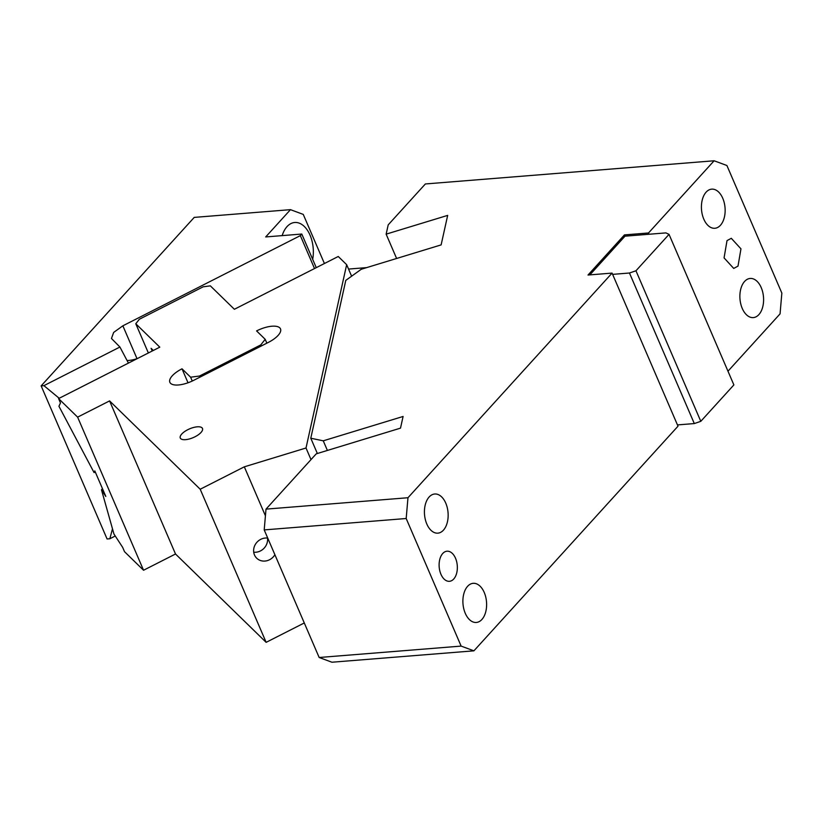 <?xml version="1.0" encoding="UTF-8"?>
<svg xmlns="http://www.w3.org/2000/svg" width="823" height="823" viewBox="0 0 823 823"><rect width="100%" height="100%" fill="white"/><g stroke="black" fill="none" stroke-linecap="round" stroke-linejoin="round"><path stroke-width="1.23" d="M727.974 371.204L780.06 313.872L781.85 293.091L726.904 165.505L714.117 160.773L425.368 183.961L388.209 224.854L386.141 234.154L447.671 215.389L441.128 244.894L361.287 269.255L345.783 280.386L310.785 438.227L323.254 440.819L327.389 450.438M744.599 281.435A19.629 11.8 -94.6 0 1 750.165 278.452A19.629 11.8 -94.6 0 1 762.715 292.144A19.629 11.8 -94.6 0 1 758.888 314.602A19.629 11.8 -94.6 0 1 753.312 317.596A19.629 11.8 -94.6 0 1 740.762 303.903A19.629 11.8 -94.6 0 1 744.599 281.435M648.514 232.971L649.069 234.246L625.007 236.18L624.451 234.905L648.514 232.971L714.117 160.773M727.018 240.604L724.065 257.887L733.715 268.421L738.005 266.127L740.957 248.844L731.297 238.31L727.018 240.604M706.134 192.129A19.629 11.8 -94.6 0 1 711.71 189.146A19.629 11.8 -94.6 0 1 724.261 202.828A19.629 11.8 -94.6 0 1 720.423 225.296A19.629 11.8 -94.6 0 1 714.848 228.28A19.629 11.8 -94.6 0 1 702.297 214.587A19.629 11.8 -94.6 0 1 706.134 192.129M331.936 662.227L319.159 657.495L461.127 646.096L473.914 650.828L331.936 662.227M473.914 650.828L678.008 426.191L677.452 424.915L694.303 423.567L700.795 421.325L733.879 384.917L669.037 234.37L635.963 270.777L700.795 421.325M677.452 424.915L612.621 274.368L629.461 273.01L694.303 423.567M629.461 273.01L635.963 270.777M669.037 234.37L665.91 232.899L649.069 234.246M625.007 236.18L589.854 274.872M624.451 234.905L588.013 275.026L612.075 273.092L612.621 274.368M264.204 529.909L266.004 509.128L407.971 497.73L406.181 518.511L264.204 529.909L319.159 657.495M453.73 579.011A15.102 9.074 -94.6 0 1 449.44 581.305A15.102 9.074 -94.6 0 1 439.791 570.781A15.102 9.074 -94.6 0 1 442.733 553.498A15.102 9.074 -94.6 0 1 447.023 551.204A15.102 9.074 -94.6 0 1 456.672 561.739A15.102 9.074 -94.6 0 1 453.73 579.011M443.432 530.166A19.629 11.8 -94.6 0 1 437.857 533.15A19.629 11.8 -94.6 0 1 425.306 519.457A19.629 11.8 -94.6 0 1 429.143 496.989A19.629 11.8 -94.6 0 1 434.719 494.006A19.629 11.8 -94.6 0 1 447.27 507.698A19.629 11.8 -94.6 0 1 443.432 530.166M481.897 619.472A19.629 11.8 -94.6 0 1 476.322 622.455A19.629 11.8 -94.6 0 1 463.771 608.763A19.629 11.8 -94.6 0 1 467.608 586.305A19.629 11.8 -94.6 0 1 473.184 583.322A19.629 11.8 -94.6 0 1 485.735 597.004A19.629 11.8 -94.6 0 1 481.897 619.472M407.971 497.73L612.075 273.092M406.181 518.511L461.127 646.096M323.254 440.819L403.095 416.469L400.503 428.135L316.238 453.843L266.004 509.128M317.359 453.494L310.785 438.227M396.614 258.473L386.141 234.154M316.258 267.66L301.784 234.041L265.695 236.942L290.478 209.659L194.228 217.395L41.15 385.874L43.917 385.648L119.921 347.028L111.465 338.49L113.646 332.441L122.864 325.805L300.344 235.625L314.52 268.545M301.784 234.041L300.344 235.625M41.15 385.874L107.083 538.972L109.85 538.756L112.484 528.829M59.205 398.281L43.917 385.648M119.921 347.028L128.429 363.097M115.241 536.01L109.85 538.756M366.657 267.619L348.551 269.07M137.554 358.468A18.425 7.232 156.7 0 1 128.82 360.443A18.425 7.232 156.7 0 1 127.061 360.505M312.689 259.368A27.18 16.337 85.4 0 0 294.747 222.488A27.18 16.337 85.4 0 0 287.032 226.613A27.18 16.337 85.4 0 0 282.166 235.615M324.416 263.525L303.255 214.402L290.478 209.659M253.71 552.202A12.078 10.966 -45.7 0 0 267.526 540.855A12.078 10.966 134.3 0 0 267.496 538.067M351.616 276.199L346.658 264.677L338.253 256.488L234.38 309.273L210.359 285.859L203.219 286.795L139.303 319.283L135.785 323.758L159.796 347.162L58.587 398.589L77.619 417.138L109.582 400.904L200.205 489.243L266.138 642.341L304.284 622.96M109.582 400.904L175.515 554.002L266.138 642.341M102.422 488.574L101.486 489.829L113.955 534.034L122.648 547.326L124.52 551.688L143.552 570.246L175.515 554.002M77.619 417.138L143.552 570.246M135.785 323.758L148.366 352.974M58.587 398.589L60.47 402.951L58.937 406.284L94.059 472.567L94.82 470.921L105.807 496.434L101.486 489.829M200.205 489.243L244.318 466.826L306.012 448L346.658 264.677M306.012 448L311.001 459.594M188.014 382.777L182.006 368.807A19.629 7.705 -23.3 0 0 169.867 382.314A19.629 7.705 -23.3 0 0 170.577 383.343A19.629 7.705 -23.3 0 0 193.786 380.288L268.36 342.399A19.629 7.705 -23.3 0 0 280.499 328.891A19.629 7.705 -23.3 0 0 279.789 327.852A19.629 7.705 -23.3 0 0 256.581 330.908L265.191 339.302L266.847 343.16M192.263 381.028L190.617 377.201L199.536 376.018L200.01 377.129M261.272 345.999L260.798 344.899L265.191 339.302M199.536 376.018L260.798 344.899M152.255 350.999L151.082 348.294L153.315 350.464M94.059 472.567L95.303 472.042M190.617 377.201L182.006 368.807M201.121 427.24A12.078 4.743 156.7 0 1 202.479 428.464A12.078 4.743 156.7 0 1 195.205 436.674A12.078 4.743 156.7 0 1 181.657 439.245A12.078 4.743 156.7 0 1 180.288 438.021A12.078 4.743 156.7 0 1 187.562 429.812A12.078 4.743 156.7 0 1 201.121 427.24M244.318 466.826L265.428 515.826M274.892 554.723A12.078 10.966 -45.7 0 1 256.704 558.2A12.078 10.966 -45.7 0 1 253.679 549.404A12.078 10.966 -45.7 0 1 267.732 538.098M122.864 325.805L137.009 358.653"/></g></svg>
